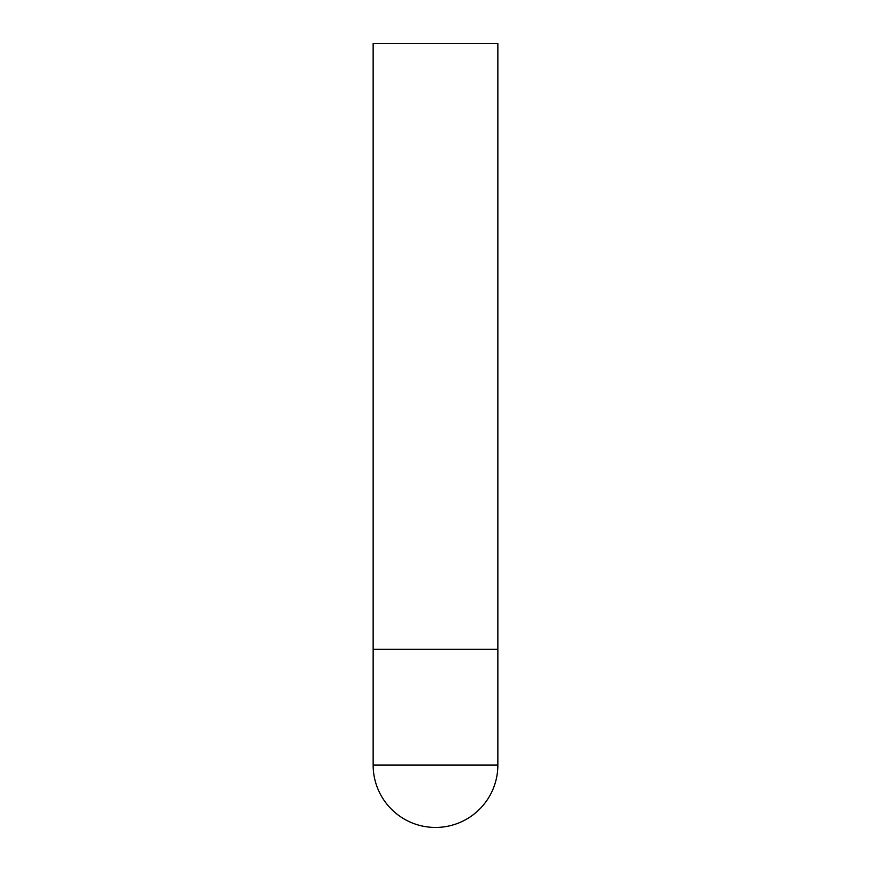 <?xml version="1.0" encoding="UTF-8"?>
<svg xmlns="http://www.w3.org/2000/svg" width="871" height="871" viewBox="0 0 871 871"><rect width="100%" height="100%" fill="white"/><g stroke="black" fill="none" stroke-linecap="round" stroke-linejoin="round"><path stroke-width="0.65" stroke-dasharray="4.36 3.27" d="M435.5 649.287L497.853 649.287L435.5 649.287M497.853 43.55L373.147 43.55M373.147 765.097L497.853 765.097"/><path stroke-width="1.31" d="M373.147 765.097A62.353 62.353 0 0 0 435.5 827.45A62.353 62.353 0 0 0 497.853 765.097L373.147 765.097L373.147 649.287L497.853 649.287L373.147 649.287L373.147 43.55L497.853 43.55L497.853 765.097"/></g></svg>
